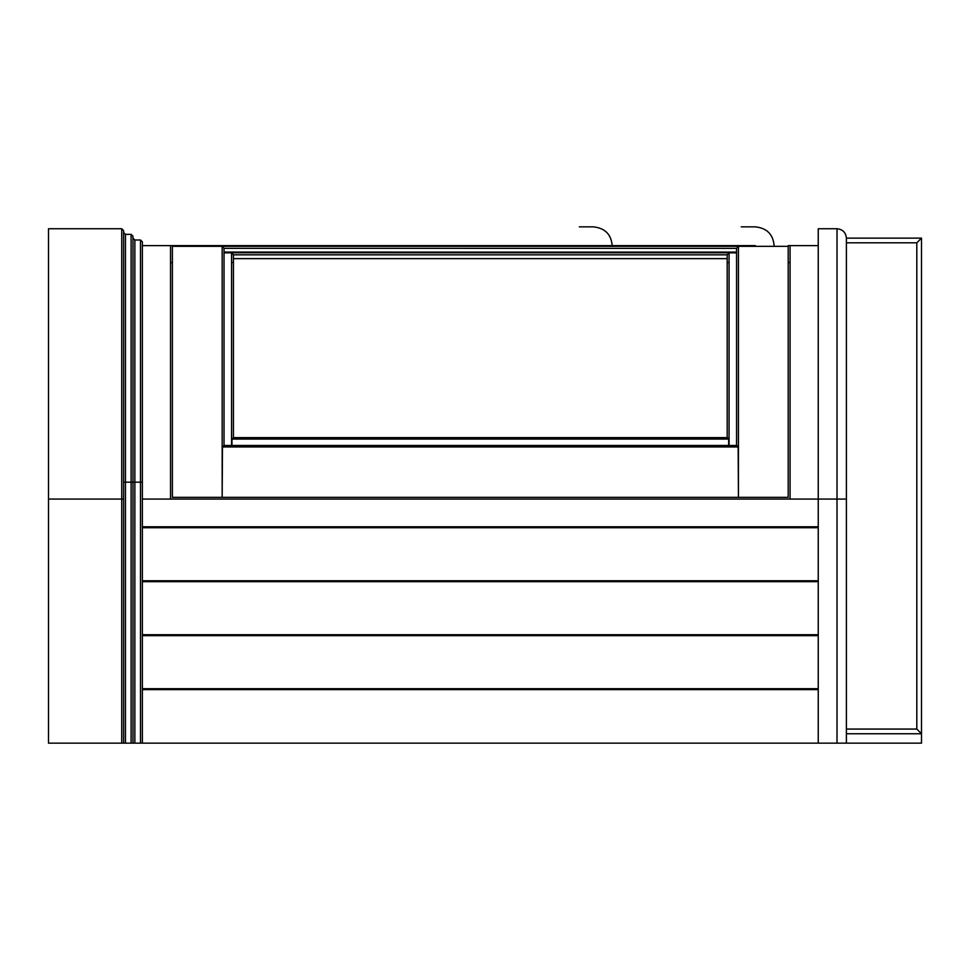 <?xml version="1.0" encoding="UTF-8"?>
<svg xmlns="http://www.w3.org/2000/svg" width="970" height="970" viewBox="0 0 970 970"><rect width="100%" height="100%" fill="white"/><g stroke="black" fill="none" stroke-linecap="round" stroke-linejoin="round"><path stroke-width="1.45" d="M579.345 245.628C579.345 221.415 579.345 221.415 579.345 245.628M142.372 245.628L741.262 245.628L172.405 245.628L172.405 246.319L172.405 245.628L741.262 245.628C741.262 221.415 741.262 221.415 741.262 245.628L755.351 245.628C779.553 245.628 779.553 245.628 755.351 245.628C755.351 221.415 755.351 221.415 755.351 245.628M224.034 252.843L231.551 252.843L233.43 254.831L233.43 258.626L727.185 258.626L727.185 254.831L729.064 252.843L736.569 252.843M736.569 252.697L728.761 252.103L736.569 252.079M224.034 252.079L728.761 252.103M231.842 252.103L224.034 252.697M224.034 248.344L736.569 248.368L738.449 246.331L788.198 246.331L788.198 245.628L788.198 246.319L172.405 246.319L222.166 246.331L224.034 248.344L224.034 445.533L736.569 445.533L736.569 248.344M818.243 245.628L788.198 245.628M231.551 262.531L233.43 262.531M727.185 262.531L729.064 262.531M232 446.382L231.939 439.07L233.43 437.664L233.43 254.892M233.43 438.513L233.43 258.626M727.185 438.513L727.185 258.626M231.939 439.07L728.676 439.07L727.233 437.615L233.382 437.615L727.185 437.664L727.185 254.892M728.676 439.07L728.615 446.382M738.146 446.94L736.606 445.485L223.997 445.485L222.469 446.94L738.146 446.94L738.449 497.331L788.198 497.331L788.198 246.331M788.198 439.774L788.198 284.234M222.469 446.94L222.166 497.331L172.405 497.331L172.405 246.331M172.405 497.331L788.198 497.331M222.166 246.331L222.166 497.331L738.449 497.331L738.449 246.331M142.372 526.771L818.243 526.771L818.243 518.174M132.987 238.123L134.866 240.002L140.492 240.002L142.372 241.869L142.372 743.141L818.243 743.141L818.243 499.077L846.398 499.077L846.398 743.141L921.5 743.141L921.5 238.123L846.398 238.123C845.804 232.46 842.675 229.332 837.013 228.738L837.013 743.141L846.398 743.141L846.398 733.756L921.5 733.756L916.808 729.064L846.398 729.064L846.398 609.863M846.398 307.599L846.398 242.815L916.808 242.815L921.5 238.123M921.5 733.756L916.808 729.064L916.808 242.815M790.077 262.531L788.198 262.531M172.405 262.531L170.538 262.531M142.372 499.077L818.243 499.077L818.243 228.738L837.013 228.738M170.538 499.077L170.538 245.628M790.077 245.628L790.077 499.077M818.243 581.685L142.372 581.685M142.372 580.751L818.243 580.751M818.243 689.634L142.372 689.634M142.372 688.7L818.243 688.7M818.243 635.665L142.372 635.665M142.372 634.719L818.243 634.719M818.243 527.716L142.372 527.716M846.398 499.101L846.398 498.41L846.398 499.101M837.013 743.141L818.243 743.141M846.398 499.077L846.398 238.123M142.372 482.187L123.602 482.187L123.602 232.485L125.469 234.364L131.108 234.364L132.987 236.243L132.987 743.141L123.602 743.141L123.602 230.605L121.723 228.738L114.205 228.738M123.602 499.077L121.723 499.077L121.723 228.738L48.5 228.738L48.5 743.141L123.602 743.141M142.372 743.141L132.987 743.141M593.422 245.628C593.422 221.415 593.422 221.415 593.422 245.628M233.43 254.831L727.185 254.831M224.034 252.782L736.569 252.782M231.551 252.697L231.551 252.079M729.064 252.697L729.064 252.079M729.064 446.37L729.064 252.843M231.551 446.37L231.551 252.843M121.723 743.141L121.723 499.077L48.5 499.077M125.469 234.364L125.469 743.141M131.108 234.364L131.108 743.141M134.866 240.002L134.866 743.141M140.492 240.002L140.492 743.141M579.345 226.859L593.422 226.859C604.928 228.083 611.197 234.34 612.191 245.628M741.262 226.859L755.351 226.859C766.858 228.083 773.114 234.34 774.121 245.628"/></g></svg>
